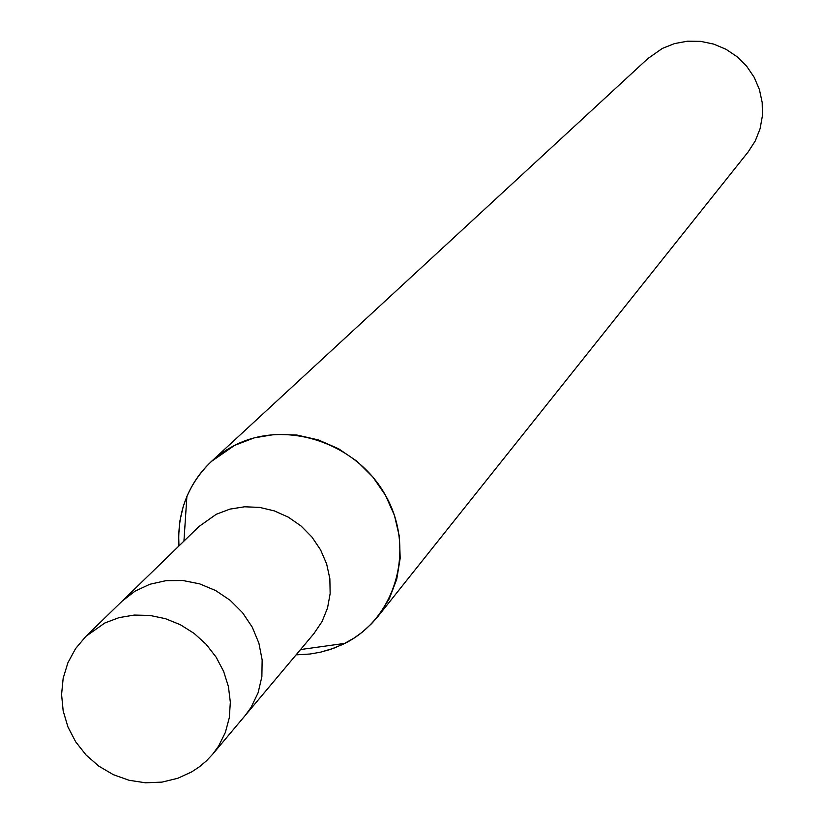<?xml version="1.0" encoding="UTF-8"?>
<svg xmlns="http://www.w3.org/2000/svg" width="824" height="824" viewBox="0 0 824 824"><rect width="100%" height="100%" fill="white"/><g stroke="black" fill="none" stroke-linecap="round" stroke-linejoin="round"><path stroke-width="1.24" d="M245.48 715.139L313.954 633.563L322.029 621.595L327.509 608.102L330.146 593.63L329.858 578.706L326.634 563.935L320.588 549.876L311.966 537.073L301.1 526.042L288.41 517.204L274.392 510.911L259.591 507.388L244.584 506.791L229.958 509.108L216.269 514.269L198.903 526.577L122.508 600.778M378.031 616.342L371.645 623.603L362.117 632.266L354.269 637.941L343.011 644.306L330.28 649.466L320.289 652.227L310.03 654.019L296.084 654.853L310.03 654.019L320.289 652.227L333.524 648.334L344.896 643.369C396.045 617.825 415.626 548.908 385.848 495.945C356.802 442.601 285.701 419.035 234.603 445.372C212.613 456.784 196.709 473.8 186.893 496.419L183.227 506.523L179.993 520.562L178.674 534.992L178.963 545.941C177.078 512.363 187.903 484.193 211.449 461.409L647.839 58.586L662.311 48.441L674.506 43.59L687.474 41.2L700.73 41.375L713.749 44.115L726.047 49.306L737.161 56.774L746.647 66.208L754.166 77.281L759.419 89.538L762.2 102.526L762.427 115.751L760.089 128.709L755.278 140.914L748.182 151.894L378.031 616.342L389.268 598.78L396.756 579.148L400.186 558.178L399.403 536.661L394.449 515.422L385.478 495.276L372.839 477.003L357.008 461.296L338.613 448.771L318.342 439.913L296.98 435.051L275.36 434.351L254.307 437.843L234.603 445.372L211.449 461.409M212.623 754.279L245.13 715.562L251.042 707.435L258.118 692.747L261.877 676.669L262.145 659.911L258.901 643.173L252.278 627.219L242.565 612.716L230.184 600.315L215.661 590.551L199.655 583.856L182.846 580.508L165.974 580.663L149.772 584.288L134.94 591.22L122.117 601.159L85.85 636.386L75.561 648.632L67.898 662.764L63.17 678.255L61.573 694.519L63.18 710.947L67.928 726.912L75.674 741.806L86.098 755.052L98.818 766.145L113.341 774.673L129.121 780.287L145.539 782.8L161.978 782.12L177.809 778.278L191.734 771.861L199.377 766.804L206.371 760.913L212.623 754.279L218.7 745.936L225.374 732.412L229.309 717.683L230.339 702.244L228.433 686.649L223.654 671.457L216.145 657.181L206.196 644.347L194.145 633.419L180.415 624.757L165.5 618.69L149.937 615.425L134.261 615.064L119.037 617.629L104.803 623.006L85.85 636.386M183.937 541.111L186.893 496.419M300.533 649.549L344.896 643.369"/></g></svg>
